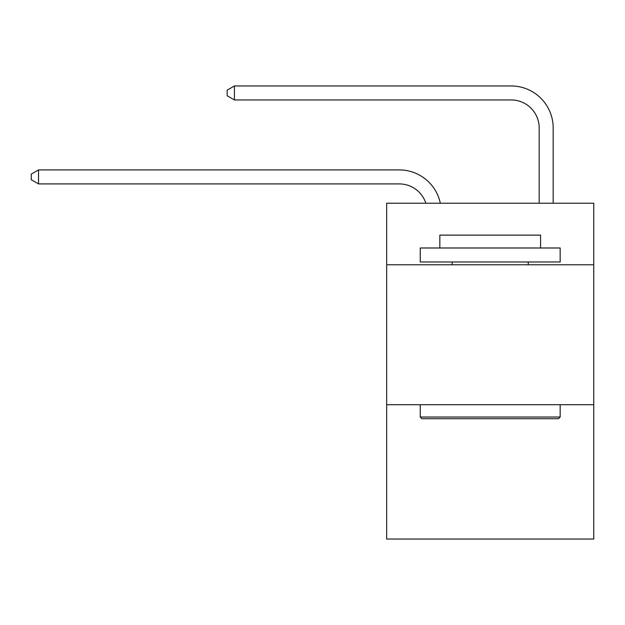 <?xml version="1.0" encoding="UTF-8"?>
<svg xmlns="http://www.w3.org/2000/svg" width="625" height="625" viewBox="0 0 625 625"><rect width="100%" height="100%" fill="white"/><g stroke="black" fill="none" stroke-linecap="round" stroke-linejoin="round"><path stroke-width="0.94" d="M593.75 264.789L593.75 203.219L386.664 203.219L386.664 264.789L593.75 264.789L593.75 539.039L386.664 539.039L386.664 264.789M593.75 404.711L386.664 404.711M399.25 183.906A27.984 27.984 -32.4 0 1 425.859 203.219A27.984 27.984 -20.5 0 0 399.25 183.906L38.523 183.906L31.25 179.711L31.25 174.117L38.523 169.914L399.25 169.914A41.977 41.977 147.6 0 1 440.328 203.219M539.18 203.219L539.18 127.938A27.984 27.984 8.9 0 0 511.195 99.953L234.422 99.953L227.148 95.758L227.148 90.156L234.422 85.961L511.195 85.961A41.977 41.977 36.1 0 1 553.172 127.938L553.172 203.219M421.922 418.703L420.242 417.023L560.164 417.023L558.492 418.703L421.922 418.703M560.164 247.992L560.164 261.984L420.242 261.984L420.242 247.992L560.164 247.992M439.836 247.992L439.836 235.125L540.578 235.125L540.578 247.992M560.164 404.711L560.164 417.023M420.242 404.711L420.242 417.023M528.266 261.984L528.266 264.789M452.148 261.984L452.148 264.789M539.18 127.938A27.984 27.984 -143.9 0 0 511.195 99.953A27.984 27.984 -143.9 0 1 539.18 127.938A27.984 27.984 -143.9 0 0 511.195 99.953A27.984 27.984 -143.9 0 1 539.18 127.938A27.984 27.984 -143.9 0 0 511.195 99.953A27.984 27.984 -143.9 0 1 539.18 127.938A27.984 27.984 -143.9 0 0 511.195 99.953A27.984 27.984 -143.9 0 1 539.18 127.938A27.984 27.984 -143.9 0 0 511.195 99.953A27.984 27.984 -143.9 0 1 539.18 127.938A27.984 27.984 -143.9 0 0 511.195 99.953A27.984 27.984 -143.9 0 1 539.18 127.938A27.984 27.984 -143.9 0 0 511.195 99.953A27.984 27.984 -143.9 0 1 539.18 127.938A27.984 27.984 -143.9 0 0 511.195 99.953A27.984 27.984 -143.9 0 1 539.18 127.938A27.984 27.984 -143.9 0 0 511.195 99.953A27.984 27.984 -143.9 0 1 539.18 127.938A27.984 27.984 -143.9 0 0 511.195 99.953A27.984 27.984 -143.9 0 1 539.18 127.938A27.984 27.984 -143.9 0 0 511.195 99.953A27.984 27.984 -143.9 0 1 539.18 127.938A27.984 27.984 -143.9 0 0 511.195 99.953A27.984 27.984 -143.9 0 1 539.18 127.938A27.984 27.984 -143.9 0 0 511.195 99.953A27.984 27.984 -143.9 0 1 539.18 127.938A27.984 27.984 -143.9 0 0 511.195 99.953A27.984 27.984 -143.9 0 1 539.18 127.938A27.984 27.984 -143.9 0 0 511.195 99.953A27.984 27.984 -143.9 0 1 539.18 127.938A27.984 27.984 -143.9 0 0 511.195 99.953A27.984 27.984 -143.9 0 1 539.18 127.938A27.984 27.984 -143.9 0 0 511.195 99.953A27.984 27.984 -143.9 0 1 539.18 127.938A27.984 27.984 -143.9 0 0 511.195 99.953A27.984 27.984 -143.9 0 1 539.18 127.938A27.984 27.984 -143.9 0 0 511.195 99.953A27.984 27.984 -143.9 0 1 539.18 127.938A27.984 27.984 -143.9 0 0 511.195 99.953A27.984 27.984 -143.9 0 1 539.18 127.938A27.984 27.984 -143.9 0 0 511.195 99.953A27.984 27.984 -143.9 0 1 539.18 127.938A27.984 27.984 -143.9 0 0 511.195 99.953A27.984 27.984 -143.9 0 1 539.18 127.938A27.984 27.984 -143.9 0 0 511.195 99.953A27.984 27.984 -143.9 0 1 539.18 127.938A27.984 27.984 -143.9 0 0 511.195 99.953A27.984 27.984 -143.9 0 1 539.18 127.938A27.984 27.984 -143.9 0 0 511.195 99.953A27.984 27.984 -143.9 0 1 539.18 127.938A27.984 27.984 -143.9 0 0 511.195 99.953A27.984 27.984 -143.9 0 1 539.18 127.938A27.984 27.984 -143.9 0 0 511.195 99.953A27.984 27.984 -143.9 0 1 539.18 127.938M38.523 169.914L38.523 183.906M234.422 85.961L234.422 99.953"/></g></svg>
